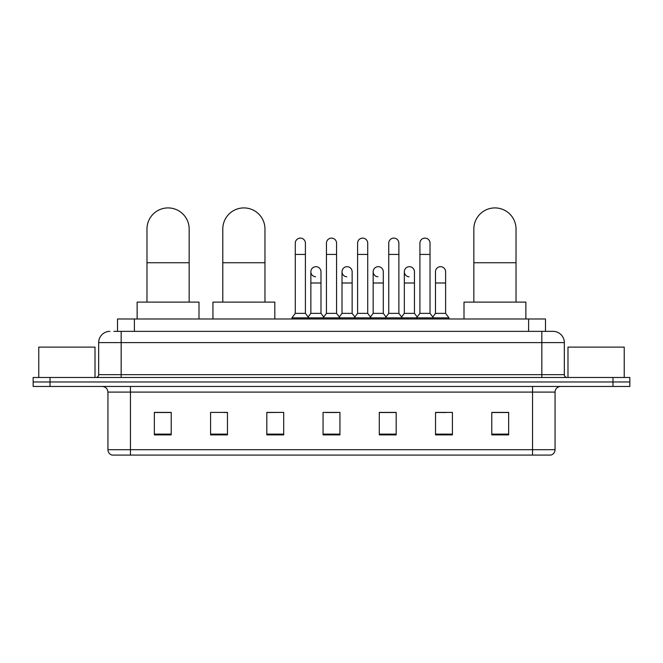 <?xml version="1.0" encoding="UTF-8"?>
<svg xmlns="http://www.w3.org/2000/svg" width="663" height="663" viewBox="0 0 663 663"><rect width="100%" height="100%" fill="white"/><g stroke="black" fill="none" stroke-linecap="round" stroke-linejoin="round"><path stroke-width="0.99" d="M117.517 331.359L117.517 318.986L545.483 318.986L545.483 331.359M114.111 331.359L553.083 331.359A11.246 11.246 0 0 1 564.329 342.605L564.329 374.661C564.478 376.352 565.423 377.297 567.147 377.479M113.854 331.359L121.163 331.359L121.163 342.605L98.671 342.605L98.671 374.661A2.809 2.809 0 0 1 95.853 377.479M109.917 331.359A11.246 11.246 0 0 0 98.671 342.605M50.023 377.479L33.15 377.479L33.15 381.971L50.023 381.971L33.15 381.971L33.15 386.471L50.023 386.471L50.023 381.971L612.977 381.971L50.023 381.971L50.023 377.479L612.977 377.479L612.977 381.971L629.85 381.971L612.977 381.971L612.977 386.471L50.023 386.471M612.977 386.471L629.85 386.471L629.85 377.479L612.977 377.479M564.329 342.605L541.837 342.605L541.837 331.359L553.083 331.359M555.055 449.688C554.898 452.381 553.547 454.18 551.003 455.083L532.555 455.083L532.555 449.688L555.055 449.688L555.055 392.098A5.627 5.627 0 0 1 560.674 386.471M532.555 455.083L111.997 455.083A5.627 5.627 0 0 1 107.945 449.688L107.945 392.098C107.613 388.684 105.74 386.811 102.326 386.471M508.654 434.895L508.654 412.403L491.78 412.403L491.78 434.895L508.654 434.895M452.415 434.895L452.415 412.403L435.541 412.403L435.541 434.895L452.415 434.895M396.176 434.895L396.176 412.403L379.302 412.403L379.302 434.895L396.176 434.895M171.22 434.895L171.22 412.403L154.346 412.403L154.346 434.895L171.22 434.895M227.459 434.895L227.459 412.403L210.585 412.403L210.585 434.895L227.459 434.895M283.698 434.895L283.698 412.403L266.824 412.403L266.824 434.895L283.698 434.895M339.937 434.895L339.937 412.403L323.063 412.403L323.063 434.895L339.937 434.895M435.541 412.51L446.174 412.51M283.698 412.403L266.824 412.51L283.698 412.403M223.63 412.51L227.459 412.51M388.186 412.51L383.86 412.51M325.873 412.51L337.127 412.51M171.22 412.51L154.346 412.51M396.176 412.51L379.302 412.51M508.654 412.51L491.78 412.51M95.016 377.479L95.016 347.105L38.777 347.105L38.777 377.479M146.979 302.113L146.979 229A21.092 21.092 0 0 1 168.071 207.917A21.092 21.092 0 0 1 189.162 229A21.092 21.092 0 0 0 168.071 207.917M189.162 302.113L189.162 229M198.999 318.986L198.999 302.113L137.133 302.113L137.133 318.986M222.793 302.113L222.793 229A21.092 21.092 0 0 1 243.876 207.917A21.092 21.092 0 0 1 264.968 229A21.092 21.092 0 0 0 243.876 207.917M264.968 302.113L264.968 229M274.814 318.986L274.814 302.113L212.947 302.113L212.947 318.986M473.838 302.113L473.838 229A21.092 21.092 0 0 1 494.93 207.917A21.092 21.092 0 0 1 516.021 229A21.092 21.092 0 0 0 494.93 207.917M516.021 302.113L516.021 229M525.867 318.986L525.867 302.113L464.001 302.113L464.001 318.986M295.284 254.426L305.403 254.426L305.403 313.359L295.284 313.359L295.284 243.18A5.064 5.064 0 0 1 300.662 238.125A5.064 5.064 0 0 1 305.403 243.18A5.064 5.064 0 0 0 300.662 238.125M295.284 313.359L291.911 317.859L291.911 318.986M305.403 313.359L308.776 317.859L291.911 317.859M326.436 313.359L326.436 254.426L336.564 254.426L336.564 313.359L326.436 313.359L323.063 317.859L308.776 317.859L308.776 318.986M326.436 254.426L326.436 243.18A5.064 5.064 0 0 1 331.815 238.125A5.064 5.064 0 0 1 336.564 243.18A5.064 5.064 0 0 0 331.815 238.125M336.564 313.359L339.937 317.859L323.063 317.859L323.063 318.986M357.597 313.359L357.597 254.426L367.716 254.426L367.716 313.359L357.597 313.359L354.224 317.859L339.937 317.859L339.937 318.986M357.597 254.426L357.597 243.18A5.064 5.064 0 0 1 362.976 238.125A5.064 5.064 0 0 1 367.716 243.18A5.064 5.064 0 0 0 362.976 238.125M367.716 313.359L371.089 317.859L354.224 317.859L354.224 318.986M388.75 313.359L388.75 254.426L398.877 254.426L398.877 313.359L388.75 313.359L385.377 317.859L371.089 317.859L371.089 318.986M388.75 254.426L388.75 243.18A5.064 5.064 0 0 1 394.129 238.125A5.064 5.064 0 0 1 398.877 243.18A5.064 5.064 0 0 0 394.129 238.125M398.877 313.359L402.25 317.859L385.377 317.859L385.377 318.986M419.911 313.359L419.911 254.426L430.03 254.426L430.03 313.359L419.911 313.359L416.538 317.859L402.25 317.859L402.25 318.986M419.911 254.426L419.911 243.18A5.064 5.064 0 0 1 425.29 238.125A5.064 5.064 0 0 1 430.03 243.18A5.064 5.064 0 0 0 425.29 238.125M430.03 313.359L433.403 317.859L416.538 317.859L416.538 318.986M445.611 313.359L445.611 282.993L435.483 282.993L435.483 313.359L445.611 313.359L448.984 317.859L433.403 317.859L433.403 318.986M315.605 276.794A5.064 5.064 0 0 1 310.864 271.747A5.064 5.064 0 0 1 316.243 266.692A5.064 5.064 0 0 1 320.983 271.747L320.983 282.993L310.864 282.993L310.864 271.747M320.983 282.993L320.983 313.359L310.864 313.359L310.864 282.993M310.864 313.359L308.129 316.997M320.983 313.359L323.71 316.997M346.757 276.794A5.064 5.064 0 0 1 342.017 271.747A5.064 5.064 0 0 1 347.395 266.692A5.064 5.064 0 0 1 352.136 271.747L352.136 282.993L342.017 282.993L342.017 271.747M352.136 282.993L352.136 313.359L342.017 313.359L342.017 282.993M342.017 313.359L339.29 316.997M352.136 313.359L354.871 316.997M377.918 276.794A5.064 5.064 0 0 1 373.17 271.747A5.064 5.064 0 0 1 378.556 266.692A5.064 5.064 0 0 1 383.297 271.747L383.297 282.993L373.17 282.993L373.17 271.747M383.297 282.993L383.297 313.359L373.17 313.359L373.17 282.993M373.17 313.359L370.443 316.997M383.297 313.359L386.023 316.997M409.071 276.794A5.064 5.064 0 0 1 404.331 271.747A5.064 5.064 0 0 1 409.709 266.692A5.064 5.064 0 0 1 414.45 271.747L414.45 282.993L404.331 282.993L404.331 271.747M414.45 282.993L414.45 313.359L404.331 313.359L404.331 282.993M404.331 313.359L401.604 316.997M414.45 313.359L417.184 316.997M435.483 282.993L435.483 271.747A5.064 5.064 0 0 1 440.87 266.692A5.064 5.064 0 0 1 445.611 271.747L445.611 282.993M435.483 313.359L432.757 316.997M448.984 317.859L448.984 318.986M624.223 377.479L624.223 347.105L567.984 347.105L567.984 377.479M134.39 331.359L134.39 318.986M528.61 331.359L528.61 318.986M121.163 377.479L121.163 374.661L564.329 374.661M98.671 374.661L121.163 374.661L121.163 342.605L541.837 342.605L541.837 377.479M532.555 386.471L532.555 392.098L107.945 392.098M555.055 392.098L532.555 392.098L532.555 449.688L130.445 449.688L130.445 455.083M107.945 449.688L130.445 449.688L130.445 386.471M339.937 434.116L323.063 434.116M283.698 434.116L266.824 434.116M227.459 434.116L210.585 434.116M171.22 434.116L154.346 434.116M396.176 434.116L379.302 434.116M452.415 434.116L435.541 434.116M508.654 434.116L491.78 434.116M146.979 262.747L189.162 262.747M222.793 262.747L264.968 262.747M473.838 262.747L516.021 262.747M305.403 254.426L305.403 243.18M336.564 254.426L336.564 243.18M367.716 254.426L367.716 243.18M398.877 254.426L398.877 243.18M430.03 254.426L430.03 243.18"/></g></svg>
